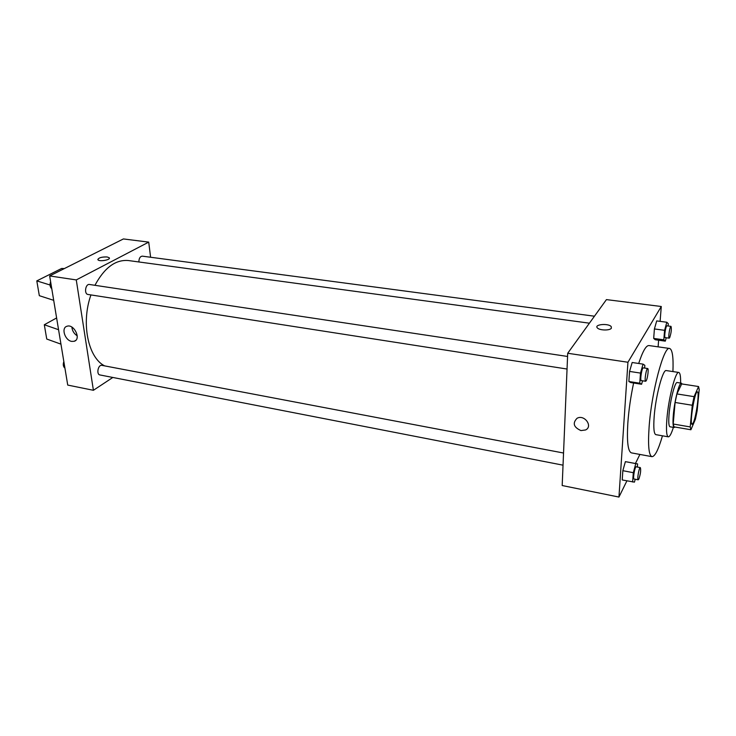 <?xml version="1.0" encoding="UTF-8"?>
<svg xmlns="http://www.w3.org/2000/svg" width="736" height="736" viewBox="0 0 736 736"><rect width="100%" height="100%" fill="white"/><g stroke="black" fill="none" stroke-linecap="round" stroke-linejoin="round"><path stroke-width="1.1" d="M693.358 422.63L692.079 424.322C689.236 424.746 694.812 390.568 697.369 391.874C699.614 391.515 696.394 416.07 693.358 422.63M697.139 410.854L699.2 389.629L698.574 386.538L694.066 396.649L692.272 405.26L690.221 426.926L690.911 429.76L695.419 419.207L697.139 410.854M692.272 405.26L675.096 402.472L673.21 424.019L690.221 426.926M673.21 424.019L674.02 426.862L690.911 429.76M675.096 402.472L676.918 393.926L694.066 396.649M698.574 386.538L681.702 383.925L676.918 393.926M682.097 383.99L681.416 383.18C679.254 382.14 674.452 400.908 673.311 415.095C672.695 422.841 672.989 426.981 674.185 427.506L675.022 427.027M674.185 427.506L670.008 426.788C668.776 426.264 668.463 422.124 669.061 414.377C670.174 400.218 675.013 381.487 677.221 382.527L681.416 383.18M680.607 383.051C680.736 376.39 680.128 372.858 678.794 372.453C675.602 370.889 668.509 398.222 666.908 418.904C666.052 430.118 666.512 436.098 668.297 436.834C669.686 436.88 671.388 433.725 673.385 427.368M678.794 372.453L666.273 370.576C662.86 368.984 655.629 396.152 654.157 416.751C653.375 427.92 653.927 433.881 655.831 434.645L668.297 436.834M672.925 371.57C673.514 357.19 672.41 349.49 669.604 348.468C663.918 345.616 651.553 391.846 649.115 426.862C647.846 445.528 648.802 455.464 651.967 456.66C654.948 456.587 658.444 449.632 662.455 435.813M651.967 456.66L631.46 452.879C627.964 451.619 626.759 441.71 627.826 423.172C628.756 410.21 630.688 396.814 633.613 383.005M638.692 363.474C642.657 351.357 646.079 345.386 648.959 345.552L669.604 348.468M644.653 368.064L644.846 365.341L643.052 364.127L632.169 362.498L629.556 371.422L628.875 381.506L630.798 382.564L641.58 384.256L642.565 380.788M668.113 325.993L668.297 323.72L666.834 322.248L656.705 320.914L654.405 328.946L653.688 338.413L655.252 339.747L665.298 341.145L666.236 337.76M660.109 321.356L661.278 306.498L627.937 362.25L618.948 497.058L626.897 480.875M635.435 463.505L639.897 454.434M658.104 346.84L658.628 340.216M637.348 467.038L637.578 463.91L625.388 461.656L622.849 470.681L622.224 479.955L634.441 482.135L635.232 479.237M661.278 306.498L606.436 299.607L567.704 353.262L562.184 485.53L618.948 497.058M567.704 353.262L627.937 362.25M580.971 430.588C573.629 427.285 572.323 423.182 577.061 418.278C584.338 414.129 593.271 426.328 585.617 429.953L580.971 430.588C573.629 427.285 572.323 423.182 577.061 418.278C584.338 414.129 593.271 426.328 585.617 429.953L580.971 430.588M611.368 328.182C610.006 330.768 599.141 330.473 597.282 327.814C594.035 324.309 608.617 323.086 611.22 326.637L611.368 328.182L611.22 326.637C608.617 323.095 594.035 324.318 597.282 327.814M104.678 365.893C88.09 357.77 80.85 323.104 90.942 294.924M94.935 285.31C104.438 267.683 115.598 259.431 128.414 260.544L589.416 323.187M567.042 369.03L87.998 294.464C83.886 294.087 85.431 283.618 89.479 284.482L567.566 356.463M563.031 465.17L99.93 374.946C96.094 374.44 98.146 364.403 101.89 365.36L563.537 453.017M138.865 261.961C138.966 258.354 140.116 256.422 142.296 256.146L594.449 316.213M150.604 257.25L148.718 242.116L76.268 279.919L93.408 390.292L112.829 377.458M71.797 341.403C64.943 340.547 60.876 327.75 67.013 326.25C74.051 323.619 81.54 339.36 74.198 341.283L71.797 341.403M148.718 242.116L123.4 238.942L49.662 275.945L76.268 279.919M49.662 275.945L67.73 385.075L93.408 390.292M71.88 327.106C72.266 330.832 74.06 333.739 77.234 335.846M109.204 257.747L107.125 256.965L109.204 257.747C111.228 259.771 99.452 261.952 97.98 259.817C98.311 257.821 101.356 256.873 107.125 256.956C102.028 256.8 98.928 257.637 97.833 259.486M53.691 300.325L39.33 295.688L36.8 280.894L50.039 284.998M56.617 317.952L44.307 324.751L58.558 329.71M44.307 324.751L46.745 339.038L60.95 344.144M64.354 268.576L61.658 268.456L36.8 280.894M666.834 322.248L664.58 330.317L663.817 339.811L665.298 341.145M669.217 338.174L665.16 337.612C663.881 337.741 665.767 325.386 666.954 325.846L671.02 326.379C671.71 329.056 671.26 332.838 669.668 337.732L669.217 338.174C667.966 338.302 669.852 325.928 671.02 326.379M656.705 320.914L654.405 328.946L664.58 330.317M654.405 328.946L653.688 338.413L663.817 339.811M653.688 338.413L655.252 339.747M637.578 463.91L635.794 463.616L633.3 472.696L632.629 481.997M638.213 479.826L634.046 479.007C632.675 479.062 634.91 466.256 636.171 466.817L640.338 467.608C641.056 470.046 640.568 473.864 638.885 479.053L638.213 479.826C636.87 479.881 639.106 467.047 640.338 467.608M627.256 461.96L635.794 463.616M625.388 461.656L622.849 470.681L633.3 472.696M622.849 470.681L622.224 479.955M643.052 364.127L640.486 373.088L639.759 383.208L641.58 384.256M645.656 381.276L641.295 380.595C639.805 380.696 641.921 367.328 643.319 367.862L647.68 368.524C648.858 368.386 647.689 378.295 646.236 380.705L645.656 381.276C644.184 381.377 646.318 367.982 647.68 368.524M632.169 362.498L629.556 371.422L640.486 373.088M629.556 371.422L628.875 381.506L639.759 383.208M628.875 381.506L630.798 382.564M64.004 362.563L65.357 370.742M64.437 367.687C63.13 366.178 62.937 364.154 63.839 361.588M50.729 282.422L52.173 291.134M51.262 288.218C49.892 286.506 49.68 284.354 50.618 281.759M74.198 341.283L75.725 340.372"/></g></svg>
